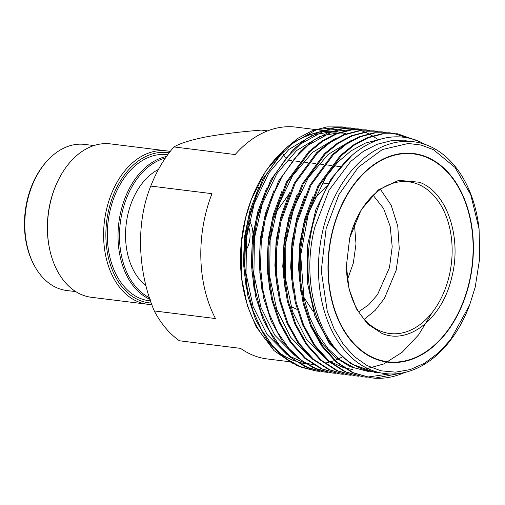 <?xml version="1.0" encoding="UTF-8"?>
<svg xmlns="http://www.w3.org/2000/svg" width="505" height="505" viewBox="0 0 505 505"><rect width="100%" height="100%" fill="white"/><g stroke="black" fill="none" stroke-linecap="round" stroke-linejoin="round"><path stroke-width="0.76" d="M267.606 130.871L261.407 130.101C240.159 131.792 221.518 134.09 205.478 137.006C190.549 140.055 180.039 143.369 173.96 146.942L235.166 154.549A116.794 80.112 97.1 0 1 278.375 127.759A116.794 80.112 97.1 0 1 295.999 127.134L315.518 129.558M282.345 152.706A116.794 80.112 -82.9 0 1 282.611 153.129M283.457 154.505A116.794 80.112 -82.9 0 1 285.432 157.926M413.45 153.899A104.724 71.83 97.1 0 0 413.311 153.88A104.724 71.83 97.1 0 0 397.504 154.442A104.724 71.83 97.1 0 0 337.542 214.688M403.564 361.201A104.724 71.83 97.1 0 0 472.945 255.284A104.724 71.83 97.1 0 0 413.595 153.918A104.724 71.83 97.1 0 0 397.788 154.473A104.724 71.83 97.1 0 0 328.414 260.397A104.724 71.83 97.1 0 0 387.764 361.763A104.724 71.83 97.1 0 0 403.564 361.201M397.782 154.088A105.116 72.101 97.1 0 0 328.143 260.403A105.116 72.101 97.1 0 0 387.714 362.148A105.116 72.101 97.1 0 0 403.577 361.586A105.116 72.101 97.1 0 0 473.217 255.271A105.116 72.101 97.1 0 0 413.639 153.526A105.116 72.101 97.1 0 0 397.782 154.088M387.575 362.129A105.116 72.101 97.1 0 0 403.293 361.555A105.116 72.101 97.1 0 0 463.533 300.955M347.427 279.701L353.317 263.143L356 243.915L354.396 223.608M288.835 194.4L276.02 212.207M358.689 311.768L368.719 304.774L377.513 294.674L389.475 267.637L392.202 246.718L390.169 226.278L383.585 208.502L373.163 195.271M346.386 265.901A76.444 52.432 97.1 0 0 381.029 331.28A76.444 52.432 97.1 0 0 388.831 333.382A76.444 52.432 97.1 0 0 448.901 277.068A76.444 52.432 97.1 0 0 417.49 184.041A76.444 52.432 97.1 0 0 407.68 181.693A76.444 52.432 97.1 0 0 349.997 236.794M364.313 319.28L375.152 310.379L384.387 298.493L396.185 270.263L399.266 248.82L397.77 226.133L391.205 205.276L380.461 189.362M326.621 186.01L313.498 199.696M349.712 237.912L346.386 266.015L349.018 288.772L356.328 308.725L367.646 324.077L381.963 333.426C408.943 345.111 442.342 318.428 451.647 277.763C462.346 237.647 446.887 191.862 419.396 182.248L398.697 180.335L378.295 189.962L361.226 209.708L349.712 237.912M475.249 286.991L469.625 305.045L450.586 339.657L438.308 353.014L424.73 363.095L410.325 369.546L395.592 372.153L381.029 370.822L367.148 365.595L354.415 356.656L343.28 344.322L334.121 329.001L327.253 311.231L321.256 270.85L326.11 228.689L338.937 194.564L358.367 167.206L382.323 149.549L408.242 143.477L421.069 145.036L433.353 149.631L454.967 167.363L470.774 194.785L479.081 228.942L479.75 257.973L475.249 286.991M469.89 304.338A116.794 80.112 -82.9 0 1 469.391 305.676A116.794 80.112 -82.9 0 1 384.854 373.567A116.794 80.112 -82.9 0 1 323.415 228.014A116.794 80.112 -82.9 0 1 413.664 141.754A116.794 80.112 -82.9 0 1 479.005 228.273A116.794 80.112 -82.9 0 1 479.131 229.409M406.134 140.819L391.104 140.731L377.046 144.316L363.411 151.317L350.609 161.524L329.026 190.227L314.905 226.953C298.985 286.657 321.994 354.788 362.899 369.086L369.42 371.194L362.817 369.168C341.822 360.816 326.262 342.952 316.143 315.568C306.661 287.635 305.418 257.891 312.418 226.328C320.094 194.999 333.994 170.74 354.1 153.552C374.54 137.253 395.466 132.865 416.89 140.39L426.031 144.771M345.919 127.468L342.466 126.925L316.786 129.57L292.445 143.212L278.47 157.118L266.167 174.863L256.306 195.504L249.388 217.788L245.474 241.239L244.748 265.453L247.349 289.018L253.024 310.613L261.603 329.885L273.028 346.405L286.707 359.106L301.794 367.387L316.136 371.005L319.614 371.339M316.136 371.005L297.42 365.828L280.995 355.23L266.678 339.366L255.511 319.324L247.968 296.378L244.085 270.68L244.275 243.801L248.435 217.668L262.783 179.123L285.123 148.767L298.108 138.2L312.185 130.77L326.88 126.9L342.466 126.925M421.265 142.252L397.612 133.781L382.979 133.876L368.29 137.745L354.207 145.175L341.222 155.736L318.882 186.099L304.534 224.637L300.38 250.77L300.191 277.649L304.067 303.353L311.61 326.299L322.783 346.335L337.1 362.205L353.519 372.797L371.282 377.86L374.697 378.188L400.907 373.227M376.881 378.188L370.803 377.797M371.282 377.86L352.566 372.677L336.141 362.085L321.824 346.222L310.657 326.18L303.114 303.234L299.231 277.529L299.421 250.65L303.581 224.517L317.929 185.979L340.269 155.616L353.254 145.055L367.331 137.625L382.026 133.756L397.612 133.781M404.631 372.488A122.734 84.184 -82.9 0 1 374.697 378.188M393.18 133.339L389.734 132.802L375.101 132.891L360.412 136.767L346.329 144.19L333.344 154.757L311.004 185.114L296.656 223.658L292.502 249.792L292.313 276.671L296.189 302.369L303.732 325.321L314.905 345.357L329.222 361.226L345.641 371.819L363.404 376.881L366.882 377.21M389.721 373.952L366.882 377.147M366.403 377.121L362.918 376.818M363.404 376.881L344.688 371.699L328.263 361.107L313.946 345.237L302.779 325.201L295.236 302.255L291.353 276.551L291.543 249.672L295.703 223.538L310.051 185L332.391 154.637L345.376 144.077L359.453 136.647L374.148 132.777L389.734 132.802M385.296 132.361L381.856 131.824L367.223 131.912L352.534 135.788L338.451 143.212L325.466 153.779L303.126 184.136L288.778 222.68L284.624 248.814L284.435 275.692L288.311 301.39L295.854 324.343L307.027 344.378L321.344 360.248L337.763 370.84L355.526 375.903L359.005 376.231M355.526 375.903L336.81 370.72L320.385 360.128L306.068 344.258L294.901 324.223L287.358 301.27L283.475 275.572L283.665 248.694L287.825 222.56L302.173 184.022L324.513 153.659L337.498 143.098L351.575 135.668L366.27 131.799L381.856 131.824M377.418 131.382L373.978 130.845L359.345 130.934L344.656 134.803L330.573 142.233L317.588 152.8L295.255 183.157L280.906 221.701L276.746 247.835L276.557 274.714L280.433 300.412L287.976 323.364L299.149 343.4L313.466 359.263L329.885 369.862L347.648 374.925L351.127 375.253M347.648 374.925L328.932 369.742L312.507 359.15L298.19 343.28L287.023 323.244L279.48 300.292L275.597 274.594L275.787 247.715L279.947 221.581L294.295 183.037L316.635 152.68L329.62 142.12L343.697 134.69L358.392 130.814L373.978 130.845M369.54 130.404L366.1 129.867L351.467 129.955L336.778 133.825L322.695 141.255L309.71 151.822L287.377 182.179L273.028 220.723L268.868 246.857L268.679 273.735L272.555 299.433L280.098 322.386L291.271 342.422L305.588 358.285L322.007 368.884L339.77 373.946L343.248 374.274M339.77 373.946L321.054 368.764L304.629 358.171L290.312 342.302L279.145 322.266L271.602 299.314L267.719 273.615L267.909 246.737L272.069 220.603L286.417 182.059L308.757 151.702L321.742 141.135L335.819 133.711L350.514 129.835L366.1 129.867M361.668 129.425L358.215 128.889L332.542 131.534L308.202 145.169L294.226 159.081L281.923 176.819L272.062 197.461L265.144 219.744L261.23 243.195L260.504 267.41L263.105 290.975L268.78 312.57L277.359 331.848L288.784 348.362L302.463 361.069L317.55 369.344L331.892 372.968L335.37 373.296M331.892 372.968L313.176 367.785L296.751 357.187L282.434 341.323L271.267 321.287L263.724 298.335L259.841 272.637L260.031 245.758L264.191 219.625L278.539 181.08L300.879 150.724L313.864 140.156L327.941 132.727L342.636 128.857L358.222 128.889M353.797 128.447L350.337 127.91L324.665 130.555L300.323 144.19L286.348 158.097L274.045 175.841L264.184 196.483L257.266 218.766L253.352 242.217L252.626 266.432L255.227 289.996L260.902 311.591L269.481 330.863L280.906 347.383L294.585 360.09L309.672 368.366L324.014 371.989L327.492 372.318M324.014 371.989L305.298 366.807L288.873 356.208L274.556 340.345L263.389 320.309L255.846 297.357L251.963 271.658L252.153 244.78L256.313 218.646L270.661 180.102L293.001 149.745L305.986 139.178L320.063 131.748L334.758 127.879L350.344 127.91M406.367 137.524L393.647 133.434M365.62 129.81L369.06 130.378M357.717 128.826L361.182 129.394M349.839 127.847L353.304 128.415M353.778 128.51L357.199 129.331M357.666 129.457L361.05 130.524M361.517 130.688L364.869 132.001M365.33 132.203L368.65 133.781M369.105 134.014L372.393 135.864M372.841 136.135L374.003 136.861M374.173 136.969L375.202 137.65M375.663 137.966L377.317 139.134M377.917 139.582L378.27 139.847M384.854 373.567L369.42 371.194M292.363 363.247L273.944 350.565L256.161 326.804L247.425 305.847L241.624 278.28L241.308 243.189L245.582 217.971L251.376 199.336L265.914 170.791L285.066 148.823M305.594 363.701A116.794 80.112 -82.9 0 1 296.864 361.675M295.318 361.157A116.794 80.112 -82.9 0 1 277.567 351.297M273.161 347.528A116.794 80.112 -82.9 0 1 241.573 277.813M241.624 278.28L241.523 277.359A116.794 80.112 -82.9 0 1 245.424 218.318A116.794 80.112 -82.9 0 1 251.136 199.955L251.376 199.33M341.778 357.205A116.794 80.112 -82.9 0 1 338.596 358.739M337.567 359.194A116.794 80.112 -82.9 0 1 334.922 360.267M333.388 360.829A116.794 80.112 -82.9 0 1 330.276 361.839M329.26 362.129A116.794 80.112 -82.9 0 1 326.173 362.899M251.294 199.538A116.794 80.112 -82.9 0 1 280.95 153.065M288.892 146.248A116.794 80.112 -82.9 0 1 317.607 132.777M293.14 142.65L306.478 135.51L320.227 131.685M322.184 131.42L332.372 131.161M333.439 131.243L339.991 132.222M340.774 132.398L343.248 133.023M343.596 133.118L345.508 133.699M287.124 160.003L291.928 160.603M295.002 160.981L299.8 161.581M302.88 161.966L307.684 162.559M310.758 162.945L315.562 163.538M318.636 163.923L323.44 164.516M326.514 164.901L331.318 165.495M334.392 165.88L340.345 166.618M146.248 285.937A63.819 43.777 -82.9 0 1 126.035 225.508A63.819 43.777 -82.9 0 1 158.456 169.446M289.226 361.681L267.189 358.948A116.794 80.112 97.1 0 1 240.576 348.374L179.376 340.768A116.794 80.112 -82.9 0 1 154.265 310.941L215.471 318.541A116.794 80.112 97.1 0 1 211.986 193.674L150.78 186.067A116.794 80.112 -82.9 0 1 173.96 146.942M150.78 186.067C136.009 222.225 137.303 270.712 154.265 310.941M258.724 187.374L249.792 211.09L244.635 236.289L243.385 262.657L246.288 288.33M266.451 188.693L257.632 212.245L252.525 237.249L251.263 263.414L254.091 288.904M274.158 190.05L265.46 213.426L260.41 238.227L259.147 264.178L261.899 289.479M281.872 191.401L273.287 214.606L268.294 239.206L267.025 264.936L269.708 290.047M289.592 192.74L281.121 215.774L276.178 240.178L274.903 265.693L277.516 290.621M297.306 194.09L288.948 216.954L284.069 241.15L282.781 266.451L285.319 291.183M363.852 369.464L383.705 363.998L402.106 352.32L418.582 334.897L432.242 312.437M305.007 195.46L296.776 218.141L291.953 242.129L290.665 267.202L293.127 291.732M312.709 196.862L304.597 219.353L299.837 243.12L298.543 267.959L300.936 292.275M311.061 324.999L321.723 343.04L335.105 357.25L350.287 366.731L368.581 371.541L354.081 367.76L340.496 360.172L328.124 348.81L317.645 334.159L309.552 317.045L303.953 298L300.696 255.303L308.397 213.356L326.154 176.51L337.997 161.979L351.019 150.875L365.222 143.155L380.101 139.266M351.878 155.445L331.192 178.606L315.789 209.827L307.621 244.931L307.236 281.91L314.792 315.852L329.569 343.974L350.401 363.581L374.533 372.28L376.345 372.507M352.825 369.578L344.808 367.993M343.425 367.596L329.146 361.163M326.091 359.169L306.333 339.152L292.471 311.408L285.432 278.236L285.899 242.318L293.708 208.199L308.366 177.621L328.174 154.423L351.202 140.529M310.335 357.218L290.577 337.201L276.708 309.451L269.67 276.279L270.143 240.361L277.952 206.236L292.61 175.658L312.418 152.459L335.453 138.572M294.585 355.261L274.821 335.244L260.952 307.501L253.914 274.322L254.387 238.398L262.196 204.273L276.854 173.695L296.669 150.496L319.703 136.609M322.979 135.504L337.7 132.998M339.076 132.966L344.195 133.131M313.428 364.686L305.418 363.101M304.042 362.704L289.756 356.265M286.707 354.283L266.943 334.266L253.074 306.522L246.036 273.344L246.509 237.419L254.318 203.294L268.976 172.71L288.797 149.512L311.831 135.63M315.107 134.526L329.822 132.02M331.192 131.988L336.311 132.146M341.759 126.843L345.407 127.437M303.764 297.11L313.447 311.913M290.893 306.51L297.123 309.432M472.175 231.423A105.116 72.101 97.1 0 0 413.5 153.507M328.9 284.22A104.724 71.83 97.1 0 0 387.48 361.725A104.724 71.83 97.1 0 0 387.619 361.744M75.782 291.625L66.641 290.489A73.591 50.481 -82.9 0 1 62.349 289.674A73.591 50.481 -82.9 0 1 34.668 266.185A73.591 50.481 -82.9 0 1 47.842 160.161A73.591 50.481 -82.9 0 1 84.789 144.424L93.936 145.56M151.967 304.547A77.29 53.019 -82.9 0 1 147.548 304.269L91.411 297.293A77.29 53.019 -82.9 0 1 86.904 296.441A77.29 53.019 -82.9 0 1 49.938 250.493A77.29 53.019 -82.9 0 1 58.807 179.111A77.29 53.019 -82.9 0 1 110.475 143.887L166.612 150.862A77.29 53.019 -82.9 0 1 170.185 151.494M147.548 304.269A77.29 53.019 -82.9 0 1 143.041 303.417A77.29 53.019 -82.9 0 1 104.926 217.718A77.29 53.019 -82.9 0 1 166.612 150.862M151.45 303.038A75.687 51.914 -82.9 0 1 144.48 301.984A75.687 51.914 -82.9 0 1 107.344 216.91A75.687 51.914 -82.9 0 1 169.15 152.838M150.743 300.936L149.145 300.74A73.591 50.481 -82.9 0 1 144.859 299.932A73.591 50.481 -82.9 0 1 108.569 218.337A73.591 50.481 -82.9 0 1 167.3 154.675L167.729 154.732M149.732 297.849A72.55 49.761 -82.9 0 1 120.133 224.258A72.55 49.761 -82.9 0 1 165.4 158.033M249.388 220.685A24.341 16.697 -82.9 0 1 252.967 233.973M248.283 226.006A20.099 13.787 -82.9 0 1 245.424 250.991M150.25 299.452A73.591 50.481 -82.9 0 1 118.7 223.949A73.591 50.481 -82.9 0 1 166.473 156.487M49.938 250.493L49.761 249.716A75.687 51.914 -82.9 0 1 58.447 179.824L58.807 179.111M34.668 266.185L34.151 265.245A72.398 49.654 -82.9 0 1 47.11 160.95L47.842 160.161M327.991 183.668L322.045 182.93M469.625 305.045L469.391 305.676M316.471 129.678L323.396 130.536M324.349 130.656L327.518 131.054M413.664 141.754L405.143 140.699M479.087 228.942L479.005 228.273"/></g></svg>
